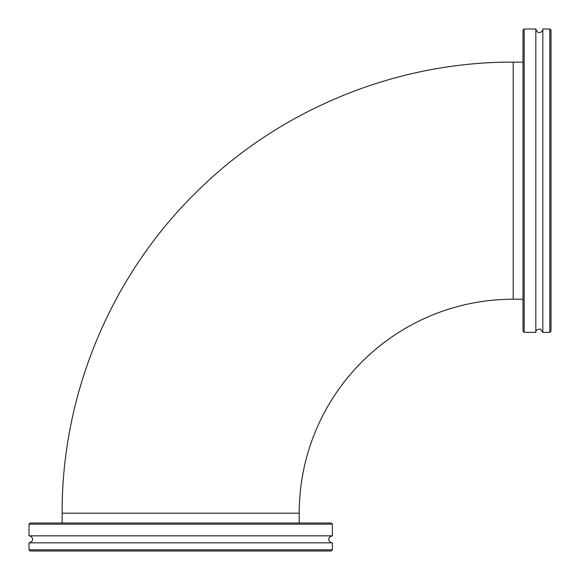 <?xml version="1.0" encoding="UTF-8"?>
<svg xmlns="http://www.w3.org/2000/svg" width="580" height="580" viewBox="0 0 580 580"><rect width="100%" height="100%" fill="white"/><g stroke="black" fill="none" stroke-linecap="round" stroke-linejoin="round"><path stroke-width="0.87" d="M523 62.133L513.198 62.133L513.198 299.215A213.984 213.984 0 0 0 299.215 513.198L62.133 513.198L62.133 523M332.354 524.168L331.187 523L30.167 523L29 524.168L332.354 524.168L332.354 535.833L29 535.833C31.907 535.681 35.423 540.98 29 542.829L29 549.833L332.354 549.833L331.187 551L30.167 551L29 549.833M332.354 549.833L332.354 542.829L29 542.829M524.168 29L523 30.167L523 331.187L524.168 332.354L524.168 29L535.833 29L535.833 332.354C535.463 330.397 537 329.288 540.451 329.034L542.829 332.354L549.833 332.354L549.833 29L551 30.167L551 331.187L549.833 332.354M549.833 29L542.829 29L542.829 332.354M513.198 299.215L523 299.215M513.198 62.133C396.133 61.676 279.864 109.301 196.765 191.755C111.295 275.188 61.639 393.755 62.133 513.198M299.215 523L299.215 513.198M29 524.168L29 535.833M332.354 542.829C329.389 542.989 325.989 537.609 332.354 535.833M524.168 332.354L535.833 332.354M542.829 29C542.989 31.958 537.609 35.365 535.833 29"/></g></svg>
